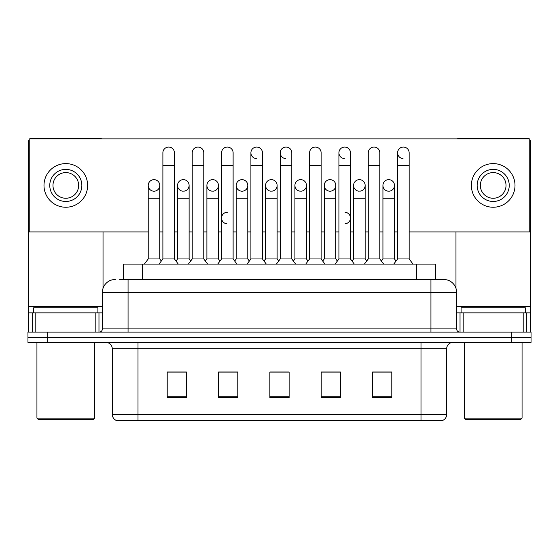 <?xml version="1.0" encoding="UTF-8"?>
<svg xmlns="http://www.w3.org/2000/svg" width="559" height="559" viewBox="0 0 559 559"><rect width="100%" height="100%" fill="white"/><g stroke="black" fill="none" stroke-linecap="round" stroke-linejoin="round"><path stroke-width="0.84" d="M123.253 279.5L123.253 264.1L435.747 264.1L435.747 279.5M446.662 414.512C446.487 417.594 444.95 419.641 442.043 420.675L420.997 420.675L420.997 414.512L446.662 414.512L446.662 348.802A6.415 6.415 0 0 1 453.083 342.387M420.997 420.675L116.957 420.675A6.415 6.415 0 0 1 112.338 414.512L112.338 348.802C111.954 344.91 109.816 342.765 105.917 342.387M47.201 332.123L531.05 332.123L531.05 337.252L27.95 337.252L27.95 342.387L47.201 342.387L47.201 337.252L27.95 337.252L27.95 332.123L47.201 332.123L47.201 337.252L531.05 337.252L531.05 342.387L47.201 342.387M391.796 397.638L391.796 371.973L372.546 371.973L372.546 397.638L391.796 397.638M340.459 397.638L340.459 371.973L321.208 371.973L321.208 397.638L340.459 397.638M186.454 397.638L186.454 371.973L167.204 371.973L167.204 397.638L186.454 397.638M237.792 397.638L237.792 371.973L218.541 371.973L218.541 397.638L237.792 397.638M289.129 397.638L289.129 371.973L269.871 371.973L269.871 397.638L289.129 397.638M409.454 420.675L149.546 420.675M382.286 372.098L380.455 371.973M235.598 372.098L233.76 372.098M220.924 371.973L219.086 372.098M176.917 372.098L175.079 371.973M338.279 372.098L336.448 372.098M323.612 372.098L321.774 372.098M279.605 372.098L277.767 372.098M289.129 372.098L269.871 372.098M237.792 372.098L218.541 372.098M186.454 372.098L167.204 372.098M340.459 372.098L321.208 372.098M391.796 372.098L372.546 372.098M120.01 279.5L439.283 279.5M119.717 279.5L128.06 279.5L128.06 292.336L102.388 292.336L102.388 328.909A3.207 3.207 0 0 1 99.181 332.123M115.224 279.5A12.836 12.836 0 0 0 102.388 292.336M456.612 292.336L430.94 292.336L430.94 279.5L443.776 279.5A12.836 12.836 0 0 1 456.612 292.336L456.612 328.909C456.787 330.844 457.856 331.913 459.819 332.123M162.886 165.66L174.436 165.66L174.436 258.964L162.886 258.964L162.886 152.824A5.779 5.779 0 0 1 169.028 147.066A5.779 5.779 0 0 1 174.436 152.824A5.779 5.779 0 0 0 169.028 147.066M162.886 218.024L162.886 258.964L159.035 264.1M177.559 258.964L177.559 198.256L189.11 198.256L189.11 258.964L177.559 258.964L176.001 261.046L174.436 258.964L178.293 264.1M153.998 179.649A5.779 5.779 0 0 0 148.219 185.246A5.779 5.779 0 0 0 153.634 191.192A5.779 5.779 0 0 1 148.219 185.427A5.779 5.779 0 0 1 154.354 179.663A5.779 5.779 0 0 1 159.769 185.427L159.769 198.256L148.219 198.256L148.219 185.427M159.769 198.256L159.769 258.964L148.219 258.964L148.219 198.256M148.219 258.964L144.369 264.1M159.769 258.964L161.327 261.046L162.886 258.964M192.226 165.66L203.776 165.66L203.776 258.964L192.226 258.964L192.226 152.824A5.779 5.779 0 0 1 198.368 147.066A5.779 5.779 0 0 1 203.776 152.824A5.779 5.779 0 0 0 198.368 147.066M192.226 258.964L188.376 264.1M203.776 258.964L207.627 264.1M221.567 165.66L233.117 165.66L233.117 258.964L221.567 258.964L221.567 152.824A5.779 5.779 0 0 1 227.702 147.066A5.779 5.779 0 0 1 233.117 152.824A5.779 5.779 0 0 0 227.702 147.066M221.567 218.024L221.567 258.964L217.717 264.1M233.117 218.024L233.117 258.964L236.967 264.1M250.907 165.66L262.457 165.66L262.457 258.964L250.907 258.964L250.907 152.824A5.779 5.779 0 0 1 257.042 147.066A5.779 5.779 0 0 1 262.457 152.824A5.779 5.779 0 0 0 257.042 147.066M250.907 218.024L250.907 258.964L247.057 264.1M262.457 230.86L262.457 258.964L266.308 264.1M280.248 165.66L291.798 165.66L291.798 258.964L280.248 258.964L280.248 152.824A5.779 5.779 0 0 1 286.383 147.066A5.779 5.779 0 0 1 291.798 152.824A5.779 5.779 0 0 0 286.383 147.066M280.248 258.964L276.398 264.1M291.798 258.964L295.648 264.1M183.331 179.649A5.779 5.779 0 0 0 177.559 185.246A5.779 5.779 0 0 0 182.968 191.192A5.779 5.779 0 0 1 177.559 185.427A5.779 5.779 0 0 1 183.694 179.663A5.779 5.779 0 0 1 189.11 185.427L189.11 198.256M189.11 258.964L190.668 261.046M212.672 179.649A5.779 5.779 0 0 0 206.9 185.246A5.779 5.779 0 0 0 212.308 191.192A5.779 5.779 0 0 1 206.9 185.427A5.779 5.779 0 0 1 213.035 179.663A5.779 5.779 0 0 1 218.45 185.427L218.45 198.256L206.9 198.256L206.9 185.427M218.45 198.256L218.45 258.964L206.9 258.964L206.9 198.256M206.9 258.964L205.335 261.046M218.45 258.964L220.008 261.046L221.567 258.964M242.012 179.649A5.779 5.779 0 0 0 236.24 185.246A5.779 5.779 0 0 0 241.649 191.192A5.779 5.779 0 0 1 236.233 185.427A5.779 5.779 0 0 1 242.375 179.663A5.779 5.779 0 0 1 247.784 185.427L247.784 198.256L236.233 198.256L236.233 185.427M247.784 198.256L247.784 258.964L236.233 258.964L236.233 198.256M236.233 258.964L234.675 261.046M247.784 258.964L249.349 261.046M262.457 258.964L264.016 261.046L265.574 258.964L265.574 185.427A5.779 5.779 0 0 1 271.716 179.663A5.779 5.779 0 0 1 277.124 185.427L277.124 198.256L265.574 198.256M95.813 332.123L95.813 312.872L35.811 312.872L35.811 332.123M101.661 138.905A3.207 3.207 0 0 0 99.823 138.325L31.8 138.325A3.207 3.207 0 0 0 29.962 138.905M29.236 139.61A3.207 3.207 0 0 0 28.593 141.532L28.593 312.872L35.811 312.872M103.031 231.95L103.031 288.325M95.813 312.872L102.388 312.872M28.593 332.123L28.593 312.872M523.189 332.123L523.189 312.872L463.187 312.872L463.187 332.123M530.407 332.123L530.407 312.872L530.407 332.123M529.038 138.905A3.207 3.207 0 0 0 527.2 138.325L459.177 138.325A3.207 3.207 0 0 0 457.339 138.905M455.969 231.95L455.969 288.325M529.764 139.61A3.207 3.207 0 0 1 530.407 141.532L530.407 312.872L526.347 312.872L526.347 332.123M456.612 312.872L463.187 312.872M523.189 312.872L526.347 312.872M97.895 312.872L97.895 307.736L33.729 307.736L33.729 312.872M36.936 342.387L36.936 418.111L94.688 418.111L94.688 342.387M94.688 418.111L93.402 419.39L38.215 419.39L36.936 418.111M525.271 312.872L525.271 307.736L461.105 307.736L461.105 312.872M464.312 342.387L464.312 418.111L522.064 418.111L522.064 342.387M522.064 418.111L520.785 419.39L465.598 419.39L464.312 418.111M388.708 179.649A5.779 5.779 0 0 0 382.936 185.246A5.779 5.779 0 0 0 388.344 191.192A5.779 5.779 0 0 1 382.929 185.427A5.779 5.779 0 0 1 389.071 179.663A5.779 5.779 0 0 1 394.479 185.427L394.479 198.256L382.929 198.256L382.929 185.427M359.367 179.649A5.779 5.779 0 0 0 353.595 185.246A5.779 5.779 0 0 0 359.004 191.192A5.779 5.779 0 0 1 353.588 185.427A5.779 5.779 0 0 1 359.73 179.663A5.779 5.779 0 0 1 365.146 185.427L365.146 198.256L353.588 198.256L353.588 185.427M330.027 179.649A5.779 5.779 0 0 0 324.255 185.246A5.779 5.779 0 0 0 329.663 191.192A5.779 5.779 0 0 1 324.255 185.427A5.779 5.779 0 0 1 330.39 179.663A5.779 5.779 0 0 1 335.805 185.427L335.805 198.256L324.255 198.256L324.255 185.427M300.686 179.649A5.779 5.779 0 0 0 294.914 185.246A5.779 5.779 0 0 0 300.33 191.192A5.779 5.779 0 0 1 294.914 185.427A5.779 5.779 0 0 1 301.049 179.663A5.779 5.779 0 0 1 306.465 185.427L306.465 198.256L294.914 198.256L294.914 185.427M397.603 165.66L409.153 165.66L409.153 258.964L397.603 258.964L397.603 152.824A5.779 5.779 0 0 1 403.374 147.052A5.779 5.779 0 0 0 397.603 152.642A5.779 5.779 0 0 0 403.011 158.588M338.922 165.66L350.472 165.66L350.472 258.964L338.922 258.964L338.922 152.824A5.779 5.779 0 0 1 344.7 147.052A5.779 5.779 0 0 0 338.922 152.642A5.779 5.779 0 0 0 344.337 158.588M227.345 212.252A5.779 5.779 0 0 0 221.567 217.842A5.779 5.779 0 0 0 226.982 223.789M271.353 179.649A5.779 5.779 0 0 0 265.581 185.246A5.779 5.779 0 0 0 270.989 191.192A5.779 5.779 0 0 1 265.574 185.427M286.019 147.052A5.779 5.779 0 0 0 280.248 152.642A5.779 5.779 0 0 0 285.656 158.588M256.679 147.052A5.779 5.779 0 0 0 250.907 152.642A5.779 5.779 0 0 0 256.315 158.588M345.064 223.789A5.779 5.779 0 0 0 350.472 218.024A5.779 5.779 0 0 0 345.064 212.259M389.071 191.192A5.779 5.779 0 0 0 394.479 185.427A5.779 5.779 0 0 0 389.071 179.663M330.39 191.192A5.779 5.779 0 0 0 335.805 185.427A5.779 5.779 0 0 0 330.39 179.663M242.375 191.192A5.779 5.779 0 0 0 247.784 185.427A5.779 5.779 0 0 0 242.375 179.663M183.694 191.192A5.779 5.779 0 0 0 189.11 185.427A5.779 5.779 0 0 0 183.694 179.663M409.153 231.95L529.764 231.95L529.764 138.905L29.236 138.905L29.236 231.95L148.219 231.95M159.769 231.95L162.886 231.95M174.436 231.95L177.559 231.95M189.11 231.95L192.226 231.95M203.776 231.95L206.9 231.95M218.45 231.95L221.567 231.95M233.117 231.95L236.233 231.95M247.784 231.95L250.907 231.95M262.457 231.95L265.574 231.95M277.124 231.95L280.248 231.95M291.798 231.95L294.914 231.95M306.465 231.95L309.581 231.95M321.132 231.95L324.255 231.95M335.805 231.95L338.922 231.95M350.472 231.95L353.588 231.95M365.146 231.95L368.262 231.95M379.813 231.95L382.929 231.95M394.479 231.95L397.603 231.95M154.354 191.192A5.779 5.779 0 0 0 159.769 185.427A5.779 5.779 0 0 0 154.354 179.663M213.035 191.192A5.779 5.779 0 0 0 218.45 185.427A5.779 5.779 0 0 0 213.035 179.663M271.716 191.192A5.779 5.779 0 0 0 277.124 185.427A5.779 5.779 0 0 0 271.716 179.663M301.049 191.192A5.779 5.779 0 0 0 306.465 185.427A5.779 5.779 0 0 0 301.049 179.663M359.73 191.192A5.779 5.779 0 0 0 365.146 185.427A5.779 5.779 0 0 0 359.73 179.663M65.808 169.384A16.043 16.043 0 0 0 49.765 185.427A16.043 16.043 0 0 0 65.808 201.471A16.043 16.043 0 0 0 81.852 185.427A16.043 16.043 0 0 0 65.808 169.384M65.808 172.591A12.836 12.836 0 0 0 52.979 185.427A12.836 12.836 0 0 0 65.808 198.256A12.836 12.836 0 0 0 78.644 185.427A12.836 12.836 0 0 0 65.808 172.591M65.808 207.242A21.815 21.815 0 0 0 87.63 185.427A21.815 21.815 0 0 0 65.808 163.605A21.815 21.815 0 0 0 43.993 185.427A21.815 21.815 0 0 0 65.808 207.242M493.192 169.384A16.043 16.043 0 0 0 477.148 185.427A16.043 16.043 0 0 0 493.192 201.471A16.043 16.043 0 0 0 509.235 185.427A16.043 16.043 0 0 0 493.192 169.384M493.192 172.591A12.836 12.836 0 0 0 480.356 185.427A12.836 12.836 0 0 0 493.192 198.256A12.836 12.836 0 0 0 506.021 185.427A12.836 12.836 0 0 0 493.192 172.591M493.192 207.242A21.815 21.815 0 0 0 515.007 185.427A21.815 21.815 0 0 0 493.192 163.605A21.815 21.815 0 0 0 471.37 185.427A21.815 21.815 0 0 0 493.192 207.242M277.124 198.256L277.124 258.964L265.574 258.964M277.124 258.964L278.682 261.046M309.581 165.66L321.132 165.66L321.132 258.964L309.581 258.964L309.581 152.824A5.779 5.779 0 0 1 315.723 147.066A5.779 5.779 0 0 1 321.132 152.824A5.779 5.779 0 0 0 315.723 147.066M309.581 258.964L305.731 264.1M321.132 258.964L324.982 264.1M344.7 147.052A5.779 5.779 0 0 1 350.472 152.824A5.779 5.779 0 0 0 345.064 147.066M338.922 258.964L335.072 264.1M350.472 258.964L354.322 264.1M368.262 165.66L379.813 165.66L379.813 258.964L368.262 258.964L368.262 152.824A5.779 5.779 0 0 1 374.397 147.066A5.779 5.779 0 0 1 379.813 152.824A5.779 5.779 0 0 0 374.397 147.066M368.262 258.964L364.412 264.1M379.813 258.964L383.663 264.1M403.374 147.052A5.779 5.779 0 0 1 409.153 152.824A5.779 5.779 0 0 0 403.738 147.066M397.603 258.964L393.753 264.1M409.153 258.964L413.003 264.1M306.465 198.256L306.465 258.964L294.914 258.964L294.914 198.256M294.914 258.964L293.356 261.046M306.465 258.964L308.023 261.046M335.805 198.256L335.805 258.964L324.255 258.964L324.255 198.256M324.255 258.964L322.697 261.046M335.805 258.964L337.363 261.046M365.146 198.256L365.146 258.964L353.588 258.964L353.588 198.256M353.588 258.964L352.03 261.046M365.146 258.964L366.704 261.046M394.479 198.256L394.479 258.964L382.929 258.964L382.929 198.256M382.929 258.964L381.371 261.046M394.479 258.964L396.038 261.046M142.503 279.5L142.503 264.1M416.497 279.5L416.497 264.1M420.997 342.387L420.997 348.802L112.338 348.802M446.662 348.802L420.997 348.802L420.997 414.512L138.003 414.512L138.003 420.675M112.338 414.512L138.003 414.512L138.003 342.387M511.799 342.387L511.799 332.123M289.129 396.743L269.871 396.743M237.792 396.743L218.541 396.743M186.454 396.743L167.204 396.743M340.459 396.743L321.208 396.743M391.796 396.743L372.546 396.743M128.06 332.123L128.06 328.909L456.612 328.909M102.388 328.909L128.06 328.909L128.06 292.336L430.94 292.336L430.94 332.123M102.388 306.451L28.593 306.451M98.971 312.872L98.971 332.123M28.642 312.872L28.642 332.123M32.653 332.123L32.653 312.872M530.407 306.451L456.612 306.451M530.358 332.123L530.358 312.872M460.029 332.123L460.029 312.872M174.436 165.66L174.436 152.824M203.776 165.66L203.776 152.824M233.117 165.66L233.117 152.824M262.457 165.66L262.457 152.824M291.798 165.66L291.798 152.824M177.559 198.256L177.559 185.427M321.132 165.66L321.132 152.824M350.472 165.66L350.472 152.824M379.813 165.66L379.813 152.824M409.153 165.66L409.153 152.824M321.132 230.86L321.132 218.024M338.922 230.86L338.922 218.024M350.472 230.86L350.472 218.024"/></g></svg>
